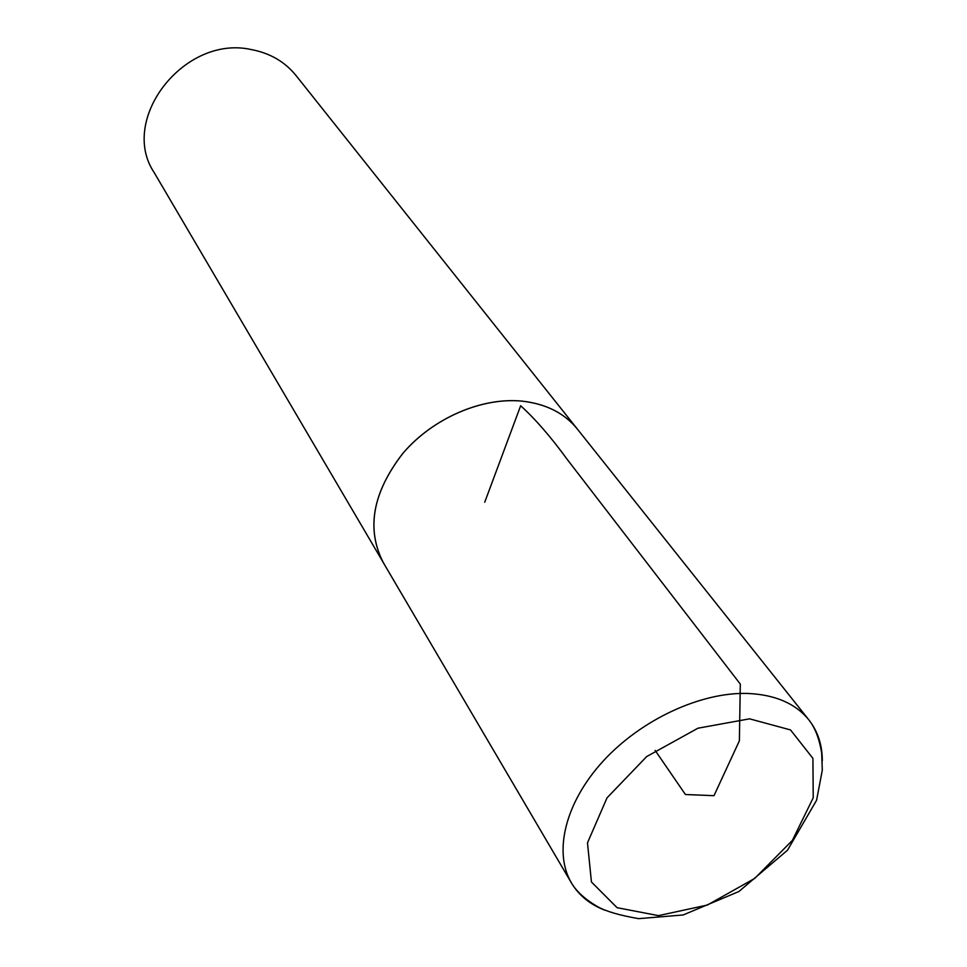 <?xml version="1.0" encoding="UTF-8"?>
<svg xmlns="http://www.w3.org/2000/svg" width="967" height="967" viewBox="0 0 967 967"><rect width="100%" height="100%" fill="white"/><g stroke="black" fill="none" stroke-linecap="round" stroke-linejoin="round"><path stroke-width="1.45" d="M578.798 430.871L295.962 75.45C284.89 61.791 270.107 53.185 251.613 49.631C184.383 34.22 118.349 119.509 154.273 172.73L384.358 564.365M383.186 562.371C366.082 528.768 372.67 492.408 402.961 453.293C432.805 418.24 481.953 396.99 522.361 401.184C546.162 403.928 564.486 413.223 577.359 429.07C564.523 413.199 546.174 403.904 522.373 401.148C481.953 396.953 432.793 418.203 402.925 453.281C372.633 492.408 366.046 528.78 383.162 562.395L571.449 882.956C578.919 895.406 590.027 904.471 604.774 910.152M655.155 750.428L685.422 794.523L713.984 795.684L739.38 740.807L740.299 684.08L567.375 459.627C551.033 437.144 535.464 419.182 520.657 405.741L484.733 502.211M749.558 718.832L697.932 728.211L646.669 756.581L607.034 797.835L587.489 842.837L591.441 881.989L617.079 907.687L658.454 915.628L707.324 905.064L754.768 878.374L792.372 840.396L813.223 797.799L812.921 758.37L790.523 729.928L749.558 718.832M747.515 693.448C700.737 691.997 641.073 719.69 603.142 761.126C565.139 802.562 553.221 852.253 571.449 882.956C576.465 891.501 585.192 899.419 597.63 906.695C605.971 911.373 619.642 915.362 638.643 918.65L683.173 914.963L738.897 891.526L787.489 850.235L816.583 800.265L822.301 770.191L821.672 753.027C819.351 738.752 815.096 727.716 808.896 719.932C795.49 703.444 775.038 694.62 747.515 693.448M822.313 760.799C822.301 745.001 817.828 731.366 808.896 719.932L577.359 429.07"/></g></svg>
